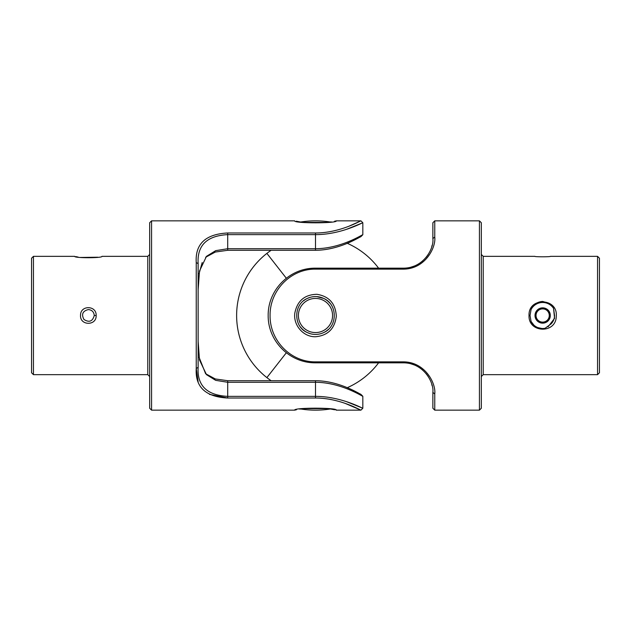 <?xml version="1.0" encoding="UTF-8"?>
<svg xmlns="http://www.w3.org/2000/svg" width="631" height="631" viewBox="0 0 631 631"><rect width="100%" height="100%" fill="white"/><g stroke="black" fill="none" stroke-linecap="round" stroke-linejoin="round"><path stroke-width="0.95" d="M315.5 361.863C290.82 362.162 269.831 340.724 270.068 315.61C269.697 290.37 290.852 268.79 315.5 269.137L403.288 269.137C425.247 269.137 436.147 247.423 434.759 237.027L434.759 220.85L432.866 222.743L432.866 238.597C434.167 248.172 423.929 268.167 403.288 268.175L315.5 268.175C289.818 267.82 267.789 289.85 268.175 315.61C267.93 341.253 289.795 363.133 315.5 362.825L403.288 362.825L403.288 361.863L315.5 361.863L315.5 362.825M434.759 393.973L432.866 392.403L432.866 408.257L434.759 410.15L434.759 393.973C436.147 383.577 425.247 361.863 403.288 361.863M411.002 267.15L414.315 266.045M419.875 263.08L422.612 260.989M426.233 257.259L428.22 254.514M431.746 246.658L432.077 245.396M432.077 385.604L431.77 384.421M428.22 376.486L426.233 373.741M422.612 370.011L419.875 367.92M414.307 364.955L411.002 363.85M434.759 220.85L479.434 220.85L479.434 410.15L434.759 410.15M315.5 336.749C327.812 335.597 334.753 328.759 336.307 316.234C335.605 303.637 329.153 296.325 316.951 294.306C304.592 294.582 297.209 300.9 294.795 313.26C293.21 325.407 303.566 337.088 315.5 336.749M322.449 333.113L323.758 332.537C337.759 326.645 337.751 304.347 323.758 298.463L316.825 296.617M309.75 297.461L307.242 298.471C293.234 304.347 293.257 326.669 307.242 332.537L310.405 333.728M329.753 303.046A18.93 18.93 0 0 0 303.558 300.813M300.419 326.937A18.93 18.93 0 0 0 328.435 329.327M432.866 392.403C434.167 382.828 423.929 362.833 403.288 362.825M434.759 237.027L432.866 238.597M479.434 410.15L481.327 408.257L481.327 222.743L479.434 220.85M481.327 376.549L483.22 374.656L597.557 374.656L597.557 256.344L550.469 256.344C550.942 256.943 534.37 256.943 534.851 256.344L483.22 256.344L481.327 254.451M529.03 315.5C528.171 333.144 556.14 333.98 556.266 316.32C558.135 297.666 528.179 296.846 529.03 315.5L530.032 315.5L531.073 309.553C533.337 304.521 537.194 301.815 542.66 301.444L548.978 303.282L553.513 308.07L554.578 318.347L548.102 326.779M531.073 321.447A13.022 13.022 0 0 0 545.066 328.301L542.66 328.672L535.356 327.032L531.073 321.447L530.032 315.5M553.513 308.07L554.546 315.5A11.886 11.886 0 0 1 550.989 323.979L545.066 328.301M531.073 309.553A13.022 13.022 0 0 1 553.292 307.983M536.034 311.675A7.651 7.651 0 0 1 549.285 311.675L549.285 319.325A7.651 7.651 0 0 1 536.034 319.325A7.651 7.651 0 0 1 536.034 311.675L542.66 307.849L549.285 311.675A7.651 7.651 0 0 1 549.285 319.325L542.66 323.151L536.034 319.325L536.034 311.675M545.973 309.766A6.625 6.625 0 0 0 536.034 315.5A6.625 6.625 0 0 0 545.973 321.234A6.625 6.625 0 0 0 545.973 309.766M597.557 374.656L599.45 372.763L599.45 258.237L597.557 256.344M308.054 330.865A17.069 17.069 0 0 1 318.056 298.621A17.069 17.069 0 0 1 332.569 315.5A17.069 17.069 0 0 1 308.054 330.865M198.134 381.85L196.241 368.425L198.134 367.36L198.134 263.64C197.022 245.412 206.881 235.742 227.712 234.629L315.5 234.629C341.182 234.677 363.211 222.238 362.825 222.743C363.07 222.301 341.205 234.653 315.5 234.629L315.5 232.981L227.712 232.981C205.548 234.109 195.058 243.976 196.241 262.575L196.241 368.425C195.082 387.04 205.572 396.907 227.712 398.019L209.46 394.375M315.5 382.276C341.655 382.425 363.417 397.12 362.817 396.268C362.533 396.583 341.095 382.386 315.5 382.276L315.5 396.371C341.205 396.347 363.07 408.699 362.825 408.257C363.211 408.762 341.182 396.323 315.5 396.371L227.712 396.371L227.712 382.276L315.5 382.276L315.5 380.714C340.614 380.856 361.5 395.211 360.924 394.375C360.648 394.683 340.07 380.816 315.5 380.714L227.712 380.714L215.297 378.947L205.619 373.726L199.041 357.193M205.619 257.274L215.297 252.053L227.712 250.286L315.5 250.286C340.07 250.184 360.648 236.317 360.924 236.625C361.5 235.789 340.614 250.144 315.5 250.286L315.5 248.724L227.712 248.724L227.712 232.981M266.881 253.394L286.332 278.239L266.881 253.394A78.875 78.875 0 0 0 271.133 380.714A78.875 78.875 0 0 1 271.133 250.286A78.875 78.875 0 0 0 266.881 253.394M360.703 394.249L359.93 393.831M358.471 393.05L355.545 391.543M350.386 389.075L347.239 387.702A78.875 78.875 0 0 0 378.6 362.825A78.875 78.875 0 0 1 347.239 387.702A78.875 78.875 0 0 0 378.6 362.825M271.133 250.286A78.875 78.875 0 0 0 266.881 377.606L286.332 352.761L266.881 377.606A78.875 78.875 0 0 0 271.133 380.714M378.6 268.175A78.875 78.875 0 0 0 347.239 243.298A78.875 78.875 0 0 1 378.6 268.175A78.875 78.875 0 0 0 347.239 243.298L350.386 241.925M355.545 239.457L358.471 237.95M359.93 237.169L360.703 236.751M227.712 380.714L227.712 382.276L215.699 380.351L206.487 374.664L199.514 359.993L198.134 341.403M198.134 341.016L198.355 349.96M330.66 397.672L332.095 397.924M346.687 401.734L362.825 408.257L362.825 396.268L360.932 394.375M198.134 367.36C197.046 385.604 206.905 395.274 227.712 396.371L227.712 398.019L315.5 398.019C340.18 397.995 361.169 410.6 360.932 410.15C361.303 410.663 340.148 397.972 315.5 398.019L315.5 396.371M198.134 289.597L199.514 271.007L206.487 256.336L215.699 250.649L227.712 248.724L227.712 250.286M315.5 248.724C341.095 248.614 362.533 234.416 362.817 234.732C363.417 233.88 341.655 248.575 315.5 248.724L315.5 234.629M202.204 262.528L199.041 273.807M335.96 410.063L336.323 410.15C337.609 407.539 293.407 407.531 294.677 410.15L151.566 410.15L151.566 220.85L294.677 220.85C293.391 223.461 337.593 223.469 336.323 220.85L360.932 220.85L349.164 226.119M330.052 399.344L331.433 399.604M345.362 403.469L360.932 410.15L336.323 410.15M315.5 232.981C340.148 233.028 361.303 220.337 360.932 220.85C361.169 220.4 340.18 233.005 315.5 232.981M331.236 221.875L330.368 222.025A94.65 94.65 0 0 0 300.632 222.025L296.27 221.205M335.929 220.937L334.58 221.236M299.764 409.125L300.632 408.975A94.65 94.65 0 0 0 330.368 408.975L334.73 409.795M295.071 410.063L296.42 409.764M303.101 408.596L327.891 408.596M327.899 222.404L303.109 222.404M360.932 236.625L362.825 234.732L362.825 222.743L346.64 229.282M196.241 262.575L198.134 263.64M151.566 220.85L149.673 222.743L149.673 408.257L151.566 410.15M147.78 374.656L33.443 374.656L33.443 256.344L74.71 256.344C73.866 258.189 102.845 258.182 101.97 256.344L147.78 256.344L147.78 374.656L149.673 376.549M96.149 315.5C96.638 305.286 80.413 304.978 80.539 315.2C79.687 325.793 96.638 326.077 96.149 315.5L94.256 315.5C93.909 311.903 91.937 309.931 88.34 309.584C82.669 311.012 81.202 314.301 83.955 319.467C89.176 322.772 92.607 321.447 94.256 315.5M97.813 257.219L80.389 257.456M78.149 257.085L75.783 256.596M33.443 256.344L31.55 258.237L31.55 372.763L33.443 374.656M315.5 269.137L315.5 268.175M403.288 269.137L403.288 268.175M483.22 374.656L483.22 256.344M362.825 222.743L360.932 220.85M362.825 408.257L360.932 410.15M147.78 256.344L149.673 254.451"/></g></svg>
